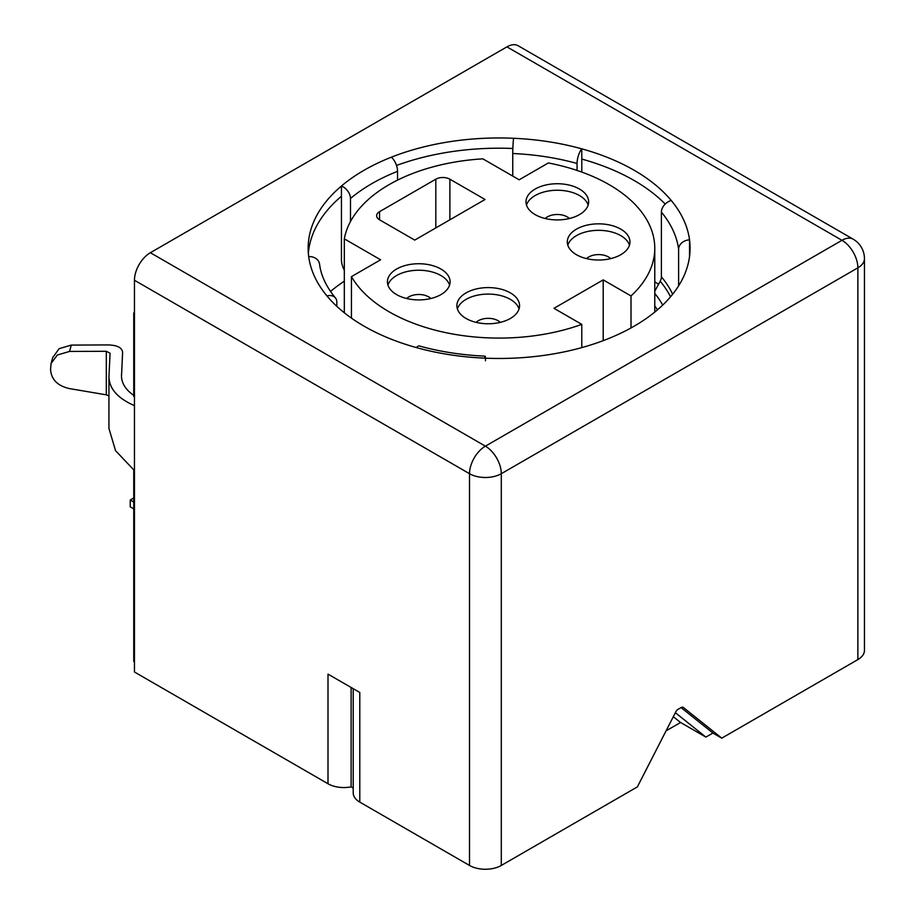 <?xml version="1.0" encoding="UTF-8"?>
<svg xmlns="http://www.w3.org/2000/svg" width="915" height="915" viewBox="0 0 915 915"><rect width="100%" height="100%" fill="white"/><g stroke="black" fill="none" stroke-linecap="round" stroke-linejoin="round"><path stroke-width="1.37" d="M351.12 687.462L351.12 786.866A22.475 12.982 180 0 1 328.005 783.755L328.005 674.126L359.789 692.472L359.789 802.112A22.475 12.982 180 0 1 353.213 792.928L353.213 688.675M501.294 865.453L501.294 473.696A22.475 12.982 -120 0 0 485.396 446.165L841.972 240.302A22.475 12.982 60 0 1 857.87 267.832A22.475 12.982 0 0 0 864.446 258.659L864.446 650.405A22.475 12.982 180 0 1 857.87 659.589L721.775 738.153L683.494 707.581A4.975 2.871 120 0 0 683.288 707.432A4.975 2.871 120 0 0 679.582 708.633A4.975 2.871 120 0 0 675.67 712.099L637.378 786.877L501.294 865.453A22.475 12.982 180 0 1 469.509 865.453L359.789 802.112M328.005 783.755L134.459 672.01L134.459 470.607L115.553 450.683L108.942 428.414L108.942 376.694L110.075 353.224L106.312 351.28L69.517 351.44L57.325 355.02L51.057 363.495L50.554 369.626C51.366 379.588 57.679 385.913 69.517 388.601L106.312 394.834L108.942 395.943M134.459 280.253A22.475 12.982 -60 0 1 150.357 252.723L485.396 446.165A22.475 12.982 120 0 0 469.509 473.696L134.459 280.253L134.459 405.642C117.177 398.094 108.679 388.074 108.965 375.608M506.921 46.859A22.475 12.982 -60 0 1 518.165 45.75L853.203 239.192A22.475 12.982 120 0 0 841.972 240.302L506.921 46.859L150.357 252.723M133.75 470.093L133.75 661.373L134.459 661.774M351.12 786.866L353.213 788.078M721.775 738.153L712.911 733.041L705.888 737.101L680.566 722.484L666.063 730.856M712.911 733.041L681.023 707.558M705.888 737.101L675.35 712.705M680.566 722.484L673.314 716.685M665.205 204.045A190.961 110.258 0 0 0 581.791 159.073L581.791 148.836A190.961 110.258 180 0 1 671.255 200.488A10.946 8.052 -39.8 0 0 661.396 212.154L661.396 276.833A9.951 7.32 140.2 0 1 660.195 281.225L654.774 291.233M397.556 180.118L397.556 171.334A10.946 5.044 -111.5 0 0 391.38 157.186A190.961 110.258 180 0 1 513.578 138.279A10.946 0.675 -87.5 0 0 512.755 153.514L512.755 176.103M336.834 306.342L336.834 302.156A10.946 8.052 140.2 0 0 335.393 297.89C326.22 286.647 320.936 275.381 319.552 264.08A10.946 8.91 172.5 0 0 308.698 256.577A190.961 110.258 180 0 1 308.149 248.217A190.961 110.258 180 0 1 341.444 186.019L341.444 196.245A190.961 110.258 0 0 0 308.355 253.341M485.476 360.785A10.946 0.675 92.5 0 0 485.122 356.152C462.041 355.112 440.115 351.726 419.356 345.996A10.946 3.866 105.5 0 0 416.439 347.597A190.961 110.258 180 0 1 326.975 295.957A10.946 8.052 140.2 0 1 335.393 297.89M689.876 253.341A190.961 110.258 0 0 0 689.533 250.104L689.533 239.867A190.961 110.258 180 0 1 690.082 248.217A190.961 110.258 180 0 1 484.653 358.154A10.946 0.675 92.5 0 1 485.122 356.152M512.857 148.482A190.961 110.258 0 0 0 396.504 165.466M341.444 196.245L341.444 259.631A20.885 14.08 -130.2 0 0 343.754 269.067L344.315 270.234M350.479 221.544L350.479 198.509A10.946 7.377 -130.2 0 0 341.444 186.019A190.961 110.258 0 0 1 391.38 157.186M581.791 159.073L581.791 172.077M577.056 170.43L577.056 163.465A10.946 3.866 -74.5 0 1 581.791 148.836A190.961 110.258 0 0 0 513.578 138.279M689.533 250.104L689.533 256.577M678.621 285.835L678.621 249.28A10.946 8.91 -7.5 0 1 689.533 239.867A190.961 110.258 0 0 0 671.255 200.488M134.459 313.387L133.75 312.987L133.75 396.458L134.459 396.755M134.459 312.575L133.75 312.987M654.774 281.74A204.891 118.287 180 0 1 658.503 284.336M603.202 340.654L603.202 279.887L553.975 308.309L581.78 324.368L581.78 347.609M581.78 324.368A155.653 89.864 180 0 1 351.44 276.627L380.606 259.791L344.315 238.838A155.653 89.864 0 0 1 482.857 158.844L519.16 179.797L548.325 162.962A155.653 89.864 180 0 1 654.774 248.217A155.653 89.864 180 0 1 631.007 295.945L603.202 279.887M631.007 295.945L631.007 327.947M485.053 199.493L449.883 179.191A9.951 5.742 0 0 0 435.815 179.191L379.553 211.674A9.951 5.742 0 0 0 376.637 215.734A9.951 5.742 0 0 0 379.553 219.794L414.724 240.096L485.053 199.493M576.473 254.713A31.327 18.083 0 0 0 610.625 258.636A31.327 18.083 0 0 0 629.966 241.926A31.327 18.083 0 0 0 620.782 229.139A31.327 18.083 0 0 0 586.641 225.216A31.327 18.083 0 0 0 567.3 241.926A31.327 18.083 0 0 0 576.473 254.713M466.055 318.466A31.327 18.083 0 0 0 500.208 322.389A31.327 18.083 0 0 0 519.548 305.679A31.327 18.083 0 0 0 510.364 292.88A31.327 18.083 0 0 0 476.223 288.968A31.327 18.083 0 0 0 456.882 305.679A31.327 18.083 0 0 0 466.055 318.466M396.607 294.607A31.327 18.083 0 0 0 430.759 298.53A31.327 18.083 0 0 0 450.1 281.82A31.327 18.083 0 0 0 440.916 269.033A31.327 18.083 0 0 0 406.775 265.11A31.327 18.083 0 0 0 387.434 281.82A31.327 18.083 0 0 0 396.607 294.607M535.161 214.625A31.327 18.083 0 0 0 569.302 218.536A31.327 18.083 0 0 0 588.642 201.826A31.327 18.083 0 0 0 579.47 189.039A31.327 18.083 0 0 0 545.329 185.116A31.327 18.083 0 0 0 525.988 201.826A31.327 18.083 0 0 0 535.161 214.625M344.315 238.838L344.315 312.781M351.44 276.627L351.44 318.123M344.315 281.168A204.891 118.287 0 0 0 330.509 291.45M629.451 245.174A31.327 18.083 0 0 0 620.782 235.635A31.327 18.083 0 0 0 589.306 231.152A31.327 18.083 0 0 0 567.815 245.174M610.694 258.625A13.919 8.041 0 0 0 608.475 256.955A13.919 8.041 0 0 0 586.572 258.625M569.382 218.525A13.919 8.041 0 0 0 567.163 216.855A13.919 8.041 0 0 0 545.249 218.525M588.139 205.074A31.327 18.083 0 0 0 579.47 195.536A31.327 18.083 0 0 0 547.982 191.063A31.327 18.083 0 0 0 526.491 205.074M500.276 322.366A13.919 8.041 0 0 0 498.057 320.696A13.919 8.041 0 0 0 476.155 322.366M519.034 308.927A31.327 18.083 0 0 0 510.364 299.377A31.327 18.083 0 0 0 478.888 294.904A31.327 18.083 0 0 0 457.397 308.927M430.828 298.519A13.919 8.041 0 0 0 428.609 296.849A13.919 8.041 0 0 0 406.706 298.519M449.585 285.068A31.327 18.083 0 0 0 440.916 275.529A31.327 18.083 0 0 0 409.44 271.046A31.327 18.083 0 0 0 387.949 285.068M52.67 357.742L59.086 348.672L71.279 345.092L108.084 344.921C117.36 345.207 122.198 347.7 122.599 352.424L121.489 376.706M134.631 395.955C125.584 389.973 121.203 382.928 121.489 374.818L121.466 375.745M133.75 497.977L130.239 500.013L130.239 506.83L133.75 508.866M133.75 502.038L130.239 500.013M469.509 865.453L469.509 473.696A22.475 12.982 0 0 0 501.294 473.696L857.87 267.832L857.87 659.589M134.459 405.642L134.459 470.607M308.698 256.577A190.961 110.258 0 0 0 326.975 295.957M416.439 347.597A190.961 110.258 0 0 0 484.653 358.154M397.556 171.334A180.026 103.933 0 0 0 350.479 198.509M577.056 163.465A180.026 103.933 0 0 0 512.755 153.514M678.621 249.28A180.026 103.933 0 0 0 661.396 212.154M657.473 309.83A169.081 97.619 0 0 0 654.774 305.919M662.712 305.084A171.883 99.232 0 0 0 654.774 293.429M670.546 296.792A178.688 103.166 0 0 0 660.195 281.225M672.674 294.218A180.026 103.933 0 0 0 661.396 276.833M449.883 179.191L449.883 219.794M379.553 211.674L379.553 219.794M435.815 179.191L435.815 227.915M106.312 351.28L106.312 394.834M69.517 351.44L71.279 345.092M654.774 248.217L654.774 312.095M51.24 362.9L52.841 357.136M864.446 258.659A22.475 22.475 0 0 0 853.203 239.192"/></g></svg>
